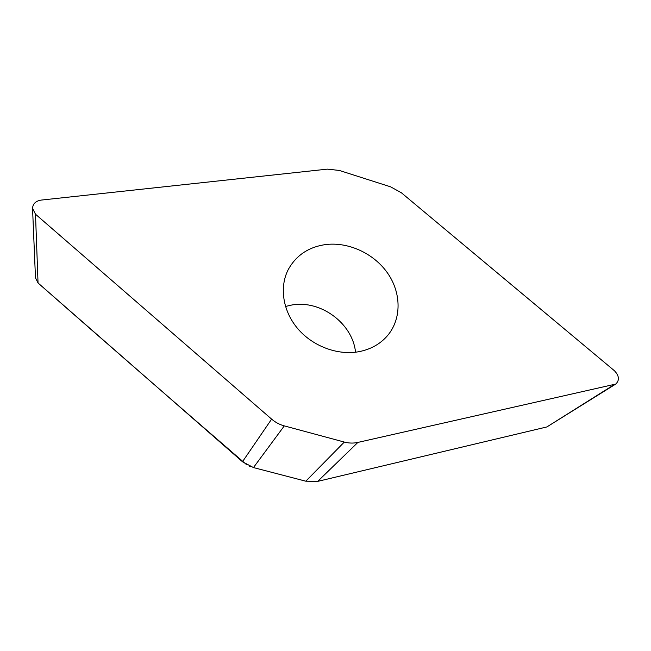 <?xml version="1.0" encoding="UTF-8"?>
<svg xmlns="http://www.w3.org/2000/svg" width="651" height="651" viewBox="0 0 651 651"><rect width="100%" height="100%" fill="white"/><g stroke="black" fill="none" stroke-linecap="round" stroke-linejoin="round"><path stroke-width="0.98" d="M339.285 170.432L327.339 169.138L41.046 200.101C35.683 201.037 32.851 203.804 32.55 208.385L35.496 214.212L271.622 419.122C275.357 422.344 279.58 424.598 284.292 425.884L344.314 442.062C348.928 443.282 353.452 443.396 357.879 442.42L615.74 384.066C619.654 380.298 619.239 375.879 614.495 370.801L401.382 192.777L390.633 186.845L339.285 170.432M615.74 384.066L546.873 426.942L317.696 481.374L305.791 481.195L253.459 467.573L242.473 461.746L38.043 282.982L35.48 277.814L32.55 208.385M285.488 306.458L291.738 305.026C320.561 299.672 352.663 323.344 355.527 352.199M359.083 351.654C370.932 349.294 380.461 343.899 387.67 335.452C401.846 318.542 401.301 292.527 387.41 272.85C373.544 253.149 347.87 241.48 324.914 244.654C308.167 247.274 295.928 255.615 288.19 269.693C279.198 287.221 282.819 311.186 297.881 328.812C312.936 346.422 337.91 355.641 359.083 351.654M35.496 214.212L38.043 282.982C105.934 342.678 175.501 403.286 246.737 464.806M249.455 466.181L250.798 466.726M284.292 425.884L253.459 467.573L305.84 481.203M357.879 442.42L317.696 481.374L546.873 426.942L613.95 384.79M242.473 461.746L271.622 419.122M305.791 481.195L344.314 442.062"/></g></svg>
